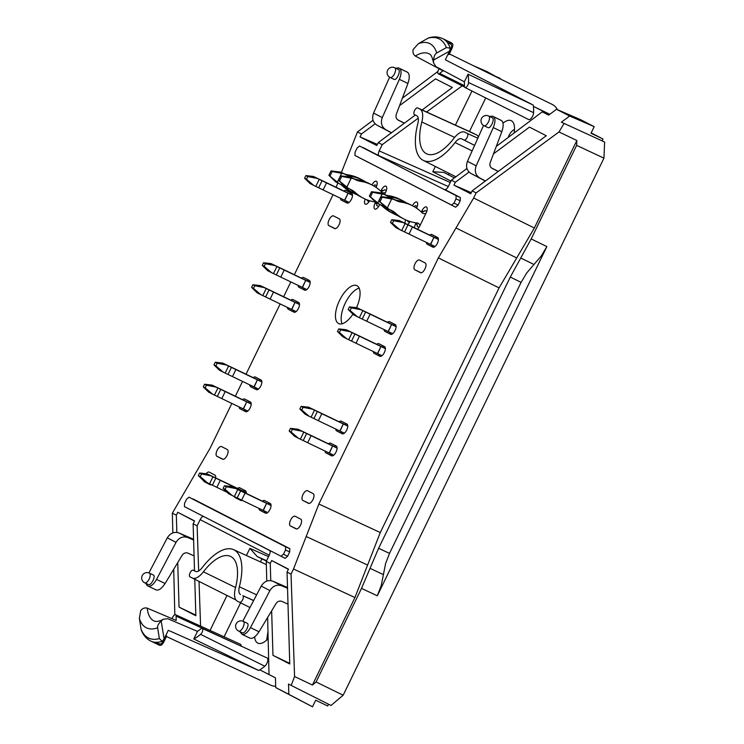 <?xml version="1.0" encoding="UTF-8"?>
<svg xmlns="http://www.w3.org/2000/svg" width="744" height="744" viewBox="0 0 744 744"><rect width="100%" height="100%" fill="white"/><g stroke="black" fill="none" stroke-linecap="round" stroke-linejoin="round"><path stroke-width="1.12" d="M203.837 480.968A5.385 2.362 -64.4 0 0 204.479 481.805L210.208 484.744A5.385 2.362 -64.4 0 0 210.227 484.753A5.385 2.362 -64.4 0 0 211.389 484.716M215.639 477.918A5.385 2.362 -64.4 0 0 214.904 475.063L209.185 472.115A5.385 2.362 -64.4 0 0 209.157 472.105A5.385 2.362 -64.4 0 0 206.079 473.742M447.153 56.033L450.65 49.485A4.892 2.148 -64.4 0 0 451.217 44.389L447.349 42.631A65.565 28.746 115.6 0 1 450.269 48.118L449.525 51.159L433.603 60.013C433.929 56.386 434.98 54.042 436.737 52.991L446.344 47.588A63.826 27.984 -64.4 0 0 428.042 38.195L418.472 43.608L413.153 49.504C412.576 52.396 413.292 54.563 415.319 56.014L443.061 70.885A45.431 19.911 -64.4 0 0 439.685 73.405L464.433 85.681M166.591 633.841L163.606 640.631A4.892 2.148 115.6 0 1 159.988 644.164L156.184 642.258A65.565 28.746 -64.4 0 0 162.211 641.365L164.117 638.929L161.188 621.026C158.556 623.5 157.365 625.751 157.635 627.778L159.356 638.603A63.826 27.984 115.6 0 1 141.062 629.21L139.37 618.394L140.737 610.526C142.653 608.276 144.81 607.485 147.219 608.155L176.207 620.44A45.431 19.911 115.6 0 1 176.142 616.153L234.202 642.993M450.269 48.128L446.344 47.588M448.325 54.275L449.004 54.6L451.859 48.713A4.892 2.148 -64.4 0 0 452.203 43.403A65.574 28.746 -64.4 0 0 450.306 42.278L442.634 38.604A65.574 28.746 115.6 0 1 447.516 42.622M451.217 44.389A65.574 28.746 -64.4 0 0 448.241 41.506L452.203 43.403M428.051 38.195L429.037 37.786M141.062 629.21L141.323 630.121C143.304 635.255 146.484 638.919 150.855 641.105A65.574 28.746 -64.4 0 0 156.287 642.388M166.014 635.664L166.693 635.981L163.838 641.877A4.892 2.148 115.6 0 1 159.913 645.346A65.574 28.746 115.6 0 1 158.518 644.778L150.855 641.105M159.988 644.164A65.574 28.746 115.6 0 1 155.952 643.448L159.913 645.346M162.211 641.365L159.356 638.603M394.766 67.769L398.412 69.508C401.193 70.652 396.645 80.891 394.032 79.357L390.116 77.478A5.385 2.362 115.6 0 0 394.562 73.675A5.385 2.362 115.6 0 0 394.794 67.778A5.385 2.362 115.6 0 0 394.766 67.769A5.385 5.385 0 0 0 387.587 70.299A5.385 5.385 0 0 0 390.116 77.478M395.789 68.253L398.431 67.871L407.563 72.289C409.674 74.037 409.795 77.757 407.926 83.449L396.292 114.325C395.529 116.901 396.189 118.845 398.263 120.156L404.327 123.206M398.431 67.871L399.537 68.439C401.611 70.169 401.546 73.805 399.361 79.338L407.926 83.449M484.037 125.717L487.952 127.596C490.556 129.14 495.113 118.891 492.323 117.757L488.687 116.008A5.385 5.385 0 0 0 481.508 118.538A5.385 5.385 0 0 0 484.037 125.717A5.385 2.362 -64.4 0 0 488.473 121.914A5.385 2.362 -64.4 0 0 488.715 116.027A5.385 2.362 -64.4 0 0 488.687 116.008M492.175 168.395L492.147 168.386C490.101 167.093 489.44 165.149 490.203 162.573L501.837 131.688C503.707 125.996 503.586 122.276 501.484 120.537L500.135 119.849M485.441 180.978L479.815 178.011C475.528 175.184 474.319 171.12 476.188 165.81L493.272 127.587C495.467 122.044 495.523 118.417 493.449 116.687L492.351 116.12L489.701 116.501M421.82 121.997A45.245 19.837 115.6 0 0 426.777 153.887A45.245 19.837 115.6 0 0 453.812 138.43A18.367 8.054 115.6 0 1 464.795 132.153A18.367 8.054 115.6 0 1 464.944 132.218L467.269 133.418A3.692 1.618 115.6 0 1 467.102 137.473A3.692 1.618 115.6 0 1 464.051 140.058A3.692 1.618 115.6 0 1 464.042 140.058L461.717 138.858A10.993 4.817 115.6 0 1 461.717 138.858A10.993 4.817 115.6 0 0 455.058 142.569A52.629 23.073 115.6 0 1 423.262 160.388A52.629 23.073 115.6 0 1 417.858 123.458A10.993 4.817 115.6 0 0 416.742 115.757L414.417 114.557A3.692 1.618 115.6 0 1 414.575 110.54A3.692 1.618 115.6 0 1 417.607 107.908L419.96 109.117A18.367 8.054 115.6 0 1 421.82 121.997L454.64 137.398M474.021 133.595A4.892 2.148 115.6 0 1 474.058 133.613L417.607 107.908A3.692 1.618 115.6 0 1 417.635 107.927L476.42 134.822A19.577 8.584 -64.4 0 1 478.383 136.942M514.495 129.317C511.537 131.046 509.445 133.753 508.217 137.435M464.349 81.812A45.431 19.911 -64.4 0 1 464.423 86.109A3.506 1.534 -64.4 0 0 464.944 87.494A3.506 1.534 -64.4 0 0 467.167 86.174A3.506 1.534 -64.4 0 0 468.525 82.565A52.452 22.99 -64.4 0 0 468.05 74.195L464.349 81.812L435.882 66.579L433.492 62.701L433.603 60.013M439.155 68.783A3.506 1.534 -64.4 0 0 438.3 73.814A3.506 1.534 -64.4 0 0 439.685 73.405M243.297 621.361A5.385 5.385 0 0 0 236.155 623.825A5.385 5.385 0 0 0 238.647 631.07A5.385 2.362 115.6 0 1 238.629 631.061A5.385 2.362 115.6 0 0 243.102 627.229A5.385 2.362 115.6 0 0 243.297 621.361L247.222 623.24C250.077 624.318 244.878 634.344 242.265 632.8L242.237 632.791M287.528 588.281L281.809 585.798C276.908 584.226 272.955 585.816 269.933 590.578L250.458 627.648C247.492 632.744 244.72 634.985 242.126 634.381L239.708 631.582M144.708 582.812A5.385 2.362 -64.4 0 0 144.736 582.822L148.344 584.552C150.967 586.095 156.156 576.07 153.301 574.991L149.386 573.113A5.385 5.385 0 0 0 142.234 575.577A5.385 5.385 0 0 0 144.736 582.822A5.385 2.362 -64.4 0 0 149.191 578.99A5.385 2.362 -64.4 0 0 149.386 573.113M145.796 583.333L147.117 585.575L148.214 586.133C150.8 586.737 153.58 584.496 156.538 579.409L165.103 583.51L182.187 555.238C183.759 553.034 185.712 552.346 188.037 553.164L194.082 555.917M240.479 594.484A10.993 4.817 -64.4 0 1 239.363 586.774A52.629 23.073 -64.4 0 0 233.607 549.677A52.629 23.073 -64.4 0 0 202.163 567.663A10.993 4.817 -64.4 0 1 195.588 571.42A10.993 4.817 -64.4 0 1 195.505 571.373L193.18 570.183A3.692 1.618 -64.4 0 0 190.111 572.796A3.692 1.618 -64.4 0 0 189.953 576.823L192.278 578.014A18.367 8.054 -64.4 0 0 192.305 578.032A18.367 8.054 -64.4 0 0 203.41 571.811A45.245 19.837 -64.4 0 1 230.742 556.493A45.245 19.837 -64.4 0 1 235.402 588.244A18.367 8.054 -64.4 0 0 237.262 601.124L239.587 602.315A3.692 1.618 -64.4 0 0 242.637 599.729A3.692 1.618 -64.4 0 0 242.804 595.674L253.658 600.482M266.65 640.184L267.979 631.805M197.495 631.377A45.431 19.911 115.6 0 0 200.871 628.857A3.506 1.534 115.6 0 1 202.238 628.438A3.506 1.534 115.6 0 1 202.591 631.033A3.506 1.534 115.6 0 1 200.592 634.362A52.452 22.99 115.6 0 1 193.793 638.994L197.495 631.377L167.781 618.72L163.336 619.213L161.188 621.026M172.171 618.729A3.506 1.534 115.6 0 1 175.593 614.749A3.506 1.534 115.6 0 1 176.142 616.153M468.525 82.565L533.597 112.651A53.828 23.594 -64.4 0 0 533.42 106.383A53.828 23.594 -64.4 0 0 533.262 105.099L445.34 59.78L449.525 51.159M533.262 105.099L468.05 74.195M200.592 634.362L264.799 666.224A53.828 23.594 115.6 0 1 259.814 669.842A53.828 23.594 115.6 0 1 258.726 670.484L168.311 630.298L164.117 638.929M258.726 670.484L193.793 638.994M203.279 386.88L205.186 387.866L206.469 385.225L204.554 384.248L203.279 386.88L208.655 392.144L212.468 394.106L205.186 387.866M251.584 287.398L253.49 288.384L254.774 285.743L252.867 284.757L251.584 287.398L256.959 292.652L260.781 294.615L253.49 288.384M304.594 178.235L306.5 179.211L307.784 176.57L305.877 175.593L304.594 178.235L309.969 183.489L313.791 185.451L306.5 179.211M330.048 175.91L332.187 171.501L331.043 170.915L328.904 175.314L337.339 182.141L341.608 173.343L332.187 171.501M370.512 196.695L372.651 192.296L371.507 191.701L369.368 196.109L377.803 202.935L382.081 194.128L372.651 192.296M198.332 475.649L200.238 476.625L201.522 473.984L199.615 473.007L198.332 475.649L203.717 480.903L207.53 482.865L200.238 476.625M223.144 488.399L225.06 489.375L226.343 486.734L224.428 485.758L223.144 488.399L228.529 493.653L232.342 495.616L225.06 489.375M289.174 431.009L291.081 431.994L292.364 429.353L290.458 428.367L289.174 431.009L294.55 436.263L298.372 438.225L291.081 431.994M299.86 409.005L301.766 409.981L303.05 407.34L301.143 406.363L299.86 409.005L305.235 414.259L309.058 416.222L301.766 409.981M337.478 331.526L339.385 332.503L340.668 329.862L338.762 328.885L337.478 331.526L342.863 336.781L346.676 338.743L339.385 332.503M348.164 309.513L350.08 310.499L351.354 307.858L349.447 306.872L348.164 309.513L353.549 314.768L357.362 316.73L350.08 310.499M390.488 222.354L392.395 223.34L393.678 220.698L391.772 219.713L390.488 222.354L395.873 227.608L399.686 229.571L392.395 223.34M380.063 201.596L382.193 197.197L381.049 196.611L378.91 201.01L387.345 207.836L391.623 199.029L382.193 197.197M339.589 180.811L341.728 176.412L340.585 175.817L338.446 180.225L346.881 187.051L351.159 178.244L341.728 176.412M262.269 265.394L264.176 266.371L265.459 263.729L263.553 262.753L262.269 265.394L267.645 270.649L271.467 272.611L264.176 266.371M213.965 364.876L215.872 365.853L217.155 363.212L215.249 362.235L213.965 364.876L219.341 370.131L223.163 372.093L215.872 365.853M389.614 77.199L373.553 113.079C371.656 118.38 372.809 122.416 376.985 125.187L391.418 132.813M391.521 132.739L385.904 129.772C381.607 126.945 380.398 122.872 382.277 117.561L399.361 79.338M485.339 181.052L470.896 173.436C466.721 170.664 465.577 166.628 467.464 161.327L483.535 125.448M503.018 123.151A21.185 9.291 115.6 0 1 511.295 120.705A21.185 9.291 115.6 0 1 514.225 125.271A21.185 9.291 115.6 0 1 514.067 133.037M533.597 112.651A4.892 2.148 115.6 0 1 531.709 117.682A4.892 2.148 115.6 0 1 528.603 119.524L464.944 87.494M242.172 634.399L250.161 638.231C252.783 638.854 255.741 636.697 259.014 631.758L276.108 603.486C277.67 601.282 279.623 600.585 281.957 601.412L287.993 604.165M287.51 587.518L272.89 581.213C268.1 579.697 264.213 581.324 261.209 586.095L242.823 621.156M604.63 142.03L561.357 122.165L604.63 142.03L603.942 158.174L576.637 145.359L531.197 238.936L510.291 277.075L521.107 282.367L389.503 553.396L385.578 563.654L383.402 574.601L370.056 568.332L378.603 548.281L389.503 553.396M531.197 238.936L546.868 246.599L377.301 595.795L381.235 585.547L383.402 574.601M546.868 246.599L541.241 256.02L533.987 264.483L520.744 258.01M521.107 282.367L526.733 272.946L533.987 264.483M498.248 171.455L492.203 168.414M491.496 167.958L498.322 171.399M404.411 123.151L397.584 119.719M165.103 583.51C161.82 588.448 158.872 590.606 156.249 589.992L148.261 586.16M193.617 540.032L187.888 537.559C182.996 535.978 179.034 537.568 176.021 542.33L156.538 579.409M148.902 572.908L167.298 537.847C170.292 533.076 174.189 531.458 178.969 532.974L193.589 539.27M254.634 636.883A21.185 9.291 -64.4 0 0 254.867 638.547A21.185 9.291 -64.4 0 0 257.861 643.141A21.185 9.291 -64.4 0 0 268.147 638.733M264.799 666.224A4.892 2.148 -64.4 0 0 267.58 661.593A4.892 2.148 -64.4 0 0 267.096 657.966L202.238 628.438M241.214 646.183A4.892 2.148 -64.4 0 0 240.452 644.276L175.593 614.749M549.825 114.297L533.42 106.383L543.948 111.684M449.339 53.894L552.299 104.486A53.531 23.464 115.6 0 1 557.498 109.712M166.442 636.501L270.928 685.261A53.531 23.464 -64.4 0 0 275.68 686.275M259.814 669.842L268.742 674.427M204.554 384.248L212.077 385.094L215.89 387.057L206.469 385.225M251.193 403.853L242.442 399.64A46.444 0.512 -154.1 0 0 220.401 389.066L212.077 385.094M215.89 387.057L217.899 388.024L214.477 395.073L212.468 394.106M214.477 395.073L221.796 398.589A46.444 0.512 25.9 0 0 243.297 408.875L246.72 401.834A46.444 0.512 -154.1 0 1 225.218 391.539L220.754 389.391L217.332 396.44M217.899 388.024L220.754 389.391M247.808 411.06L243.474 408.958L246.72 401.834M246.896 401.918L251.193 404.001M252.867 284.757L260.381 285.612L264.194 287.575L254.774 285.743M299.497 304.361L290.755 300.148A46.444 0.512 -154.1 0 0 268.705 289.583L260.381 285.612M264.194 287.575L266.203 288.542L262.781 295.582L260.781 294.615M262.781 295.582L270.109 299.097A46.444 0.512 25.9 0 0 291.611 309.392L295.033 302.352A46.444 0.512 -154.1 0 1 273.522 292.057L269.058 289.909L265.636 296.949M266.203 288.542L269.058 289.909M296.112 311.578L291.788 309.476L295.033 302.352M295.201 302.436L299.497 304.519M305.877 175.593L313.391 176.44L317.204 178.402L307.784 176.57M352.507 195.198L343.765 190.985A46.444 0.512 -154.1 0 0 321.715 180.411L313.391 176.44M317.204 178.402L319.213 179.369L315.791 186.418L313.791 185.451M315.791 186.418L323.119 189.934A46.444 0.512 25.9 0 0 344.621 200.22L348.043 193.18A46.444 0.512 -154.1 0 1 326.532 182.894L322.068 180.736L318.646 187.786M319.213 179.369L322.068 180.736M349.122 202.405L344.798 200.303L348.043 193.18M348.211 193.263L352.507 195.347M341.608 173.343L343.644 173.659L340.585 172.097L331.043 170.915M328.904 175.314L335.804 181.955L341.71 184.893A19.577 17.596 -62.8 0 1 342.101 185.089A19.577 17.596 -62.8 0 1 345.597 187.525L342.547 185.953A46.444 41.738 117.2 0 0 350.843 191.747L353.893 193.319A46.444 41.738 -62.8 0 1 345.597 187.525M369.052 201.633L367.22 200.694A5.087 4.576 117.2 0 0 367.266 199.922M357.222 194.826A46.444 41.738 -62.8 0 1 353.893 193.319M342.547 185.953A19.577 17.596 117.2 0 0 340.185 184.159M338.855 183.526L337.339 182.141M343.644 173.659L346.499 175.026A19.577 17.596 -62.8 0 0 351.001 176.412A46.444 41.738 -62.8 0 1 362.607 180.16A46.444 41.738 -62.8 0 1 365.769 181.982M340.585 172.097L343.44 173.464A19.577 17.596 117.2 0 0 347.941 174.84A46.444 41.738 117.2 0 1 359.557 178.588L362.607 180.16M373.59 185.842A5.087 4.576 117.2 0 0 374.911 184.847L376.734 185.777M382.081 194.128L384.109 194.454L381.058 192.882L371.507 191.701M369.368 196.109L376.269 202.74L382.174 205.679A19.577 17.596 -62.8 0 1 382.574 205.874A19.577 17.596 -62.8 0 1 386.071 208.311L383.011 206.748A46.444 41.738 117.2 0 0 391.307 212.533L394.367 214.105A46.444 41.738 -62.8 0 1 386.071 208.311M409.516 222.419L407.684 221.48A5.087 4.576 117.2 0 0 407.731 220.708M397.687 215.611A46.444 41.738 -62.8 0 1 394.367 214.105M383.011 206.748A19.577 17.596 117.2 0 0 380.649 204.944M379.319 204.312L377.803 202.935M384.109 194.454L386.964 195.821A19.577 17.596 -62.8 0 0 391.465 197.197A46.444 41.738 -62.8 0 1 403.071 200.945A46.444 41.738 -62.8 0 1 406.243 202.768M381.058 192.882L383.913 194.249A19.577 17.596 117.2 0 0 388.414 195.635A46.444 41.738 117.2 0 1 400.021 199.373L403.071 200.945M414.055 206.627A5.087 4.576 117.2 0 0 415.385 205.632L417.198 206.572M199.615 473.007L207.13 473.863L210.952 475.825L201.522 473.984M246.245 492.612L237.503 488.399A46.444 0.512 -154.1 0 0 215.462 477.834L207.13 473.863M210.952 475.825L212.961 476.792L209.538 483.833L207.53 482.865M209.538 483.833L216.857 487.348A46.444 0.512 25.9 0 0 227.143 492.296M212.961 476.792L220.28 480.308A46.444 0.512 -154.1 0 0 241.781 490.594L241.502 491.161M241.679 491.245L241.781 490.594M241.958 490.677L246.245 492.77M224.428 485.758L231.951 486.604L235.764 488.566L226.343 486.734M271.067 505.362L262.316 501.149A46.444 0.512 -154.1 0 0 240.275 490.575L231.951 486.604M235.764 488.566L237.773 489.533L234.351 496.583L232.342 495.616M242.126 500.312A5.385 2.362 -64.4 0 1 240.768 500.442A5.385 2.362 -64.4 0 1 240.749 500.433L235.02 497.494A5.385 2.362 -64.4 0 1 234.351 496.583L241.67 500.098A46.444 0.512 25.9 0 0 263.171 510.384L266.594 503.344A46.444 0.512 -154.1 0 1 245.092 493.049L240.628 490.901L237.206 497.95M237.773 489.533L240.628 490.901M267.682 512.57L263.348 510.468L266.594 503.344M266.771 503.428L271.067 505.511M290.458 428.367L297.972 429.223L301.785 431.185L292.364 429.353M337.088 447.972L328.346 443.759A46.444 0.512 -154.1 0 0 306.296 433.194L297.972 429.223M301.785 431.185L303.794 432.152L300.371 439.192L298.372 438.225M300.371 439.192L307.7 442.708A46.444 0.512 25.9 0 0 329.201 453.003L332.624 445.963A46.444 0.512 -154.1 0 1 311.113 435.668L306.649 433.519L303.227 440.56M303.794 432.152L306.649 433.519M333.703 455.189L329.378 453.087L332.624 445.963M332.791 446.047L337.088 448.13M301.143 406.363L308.658 407.21L312.48 409.172L303.05 407.34M341.775 423.038L339.032 421.755A46.444 0.512 -154.1 0 0 316.981 411.181L308.658 407.21M312.48 409.172L314.479 410.139L311.066 417.189L309.058 416.222M311.066 417.189L318.386 420.704A46.444 0.512 25.9 0 0 339.887 430.99L343.31 423.95A46.444 0.512 -154.1 0 1 321.808 413.664L317.335 411.506L313.922 418.556M314.479 410.139L317.335 411.506M344.388 433.175L340.064 431.074L343.31 423.95M343.486 424.034L347.774 426.117M338.762 328.885L346.276 329.741L350.099 331.703L340.668 329.862M385.392 348.49L376.65 344.277A46.444 0.512 -154.1 0 0 354.609 333.712L346.276 329.741M350.099 331.703L352.098 332.67L348.685 339.71L346.676 338.743M348.685 339.71L356.004 343.226A46.444 0.512 25.9 0 0 377.506 353.521L380.928 346.472A46.444 0.512 -154.1 0 1 359.426 336.186L354.953 334.037L351.54 341.078M352.098 332.67L354.953 334.037M382.007 355.706L377.682 353.605L380.928 346.472M381.105 346.555L385.392 348.648M349.447 306.872L356.962 307.728L360.784 309.69L351.354 307.858M396.078 326.486L387.336 322.264A46.444 0.512 -154.1 0 0 365.295 311.699L356.962 307.728M360.784 309.69L362.793 310.657L359.371 317.697L357.362 316.73M359.371 317.697L366.69 321.222A46.444 0.512 25.9 0 0 388.191 331.508L391.614 324.468A46.444 0.512 -154.1 0 1 370.112 314.173L365.648 312.024L362.226 319.064M362.793 310.657L365.648 312.024M392.692 333.693L388.368 331.592L391.614 324.468M391.79 324.551L396.078 326.635M391.772 219.713L399.286 220.568L403.108 222.53L393.678 220.698M432.404 236.387L429.66 235.113A46.444 0.512 -154.1 0 0 407.61 224.539L399.286 220.568M403.108 222.53L405.108 223.498L401.695 230.547L399.686 229.571M401.695 230.547L409.014 234.062A46.444 0.512 25.9 0 0 430.516 244.348L433.938 237.308A46.444 0.512 -154.1 0 1 412.436 227.013L407.963 224.865L404.55 231.914M405.108 223.498L407.963 224.865M435.017 246.534L430.692 244.432L433.938 237.308M434.115 237.392L438.402 239.475M391.623 199.029L393.65 199.355L390.6 197.783L381.049 196.611M378.91 201.01L385.811 207.641L391.725 210.58A19.577 17.596 -62.8 0 1 392.116 210.775A19.577 17.596 -62.8 0 1 395.613 213.221L392.562 211.649A46.444 41.738 117.2 0 0 400.849 217.434L403.908 219.006A46.444 41.738 -62.8 0 1 395.613 213.221M403.908 219.006A46.444 41.738 -62.8 0 0 417.691 223.023L417.868 223.107A5.087 4.576 -62.8 0 1 417.97 223.154A5.087 4.576 -62.8 0 1 420.025 225.525M419.058 227.32L417.226 226.381A5.087 4.576 117.2 0 0 416.408 222.875M392.562 211.649A19.577 17.596 117.2 0 0 390.191 209.845M388.87 209.213L387.345 207.836M393.65 199.355L396.506 200.722A19.577 17.596 -62.8 0 0 401.007 202.108A46.444 41.738 -62.8 0 1 412.622 205.846A46.444 41.738 -62.8 0 1 422.48 213.156L422.471 213.147M390.6 197.783L393.455 199.15A19.577 17.596 117.2 0 0 397.956 200.536A46.444 41.738 117.2 0 1 409.563 204.284L412.622 205.846M425.903 213.416A5.087 4.576 -62.8 0 1 422.657 213.24M421.392 212.087A5.087 4.576 117.2 0 0 424.926 210.533L426.74 211.473M351.159 178.244L353.186 178.569L350.136 176.998L340.585 175.817M338.446 180.225L345.346 186.856L351.252 189.794A19.577 17.596 -62.8 0 1 351.652 189.99A19.577 17.596 -62.8 0 1 355.148 192.426L352.089 190.864A46.444 41.738 117.2 0 0 360.384 196.649L363.444 198.22A46.444 41.738 -62.8 0 1 355.148 192.426M378.594 206.534L376.762 205.595A5.087 4.576 117.2 0 0 376.343 202.777M375.478 202.024A46.444 41.738 -62.8 0 1 363.444 198.22M352.089 190.864A19.577 17.596 117.2 0 0 349.727 189.06M348.397 188.427L346.881 187.051M353.186 178.569L356.041 179.936A19.577 17.596 -62.8 0 0 360.542 181.313A46.444 41.738 -62.8 0 1 372.149 185.061A46.444 41.738 -62.8 0 1 382.016 192.37L381.998 192.361M350.136 176.998L352.991 178.365A19.577 17.596 117.2 0 0 357.483 179.75A46.444 41.738 117.2 0 1 369.098 183.489L372.149 185.061M385.439 192.631A5.087 4.576 -62.8 0 1 382.184 192.454M380.928 191.292A5.087 4.576 117.2 0 0 384.453 189.748L386.276 190.678M263.553 262.753L271.067 263.599L274.889 265.562L265.459 263.729M310.183 282.357L301.441 278.144A46.444 0.512 -154.1 0 0 279.391 267.57L271.067 263.599M274.889 265.562L276.889 266.529L273.476 273.578L271.467 272.611M273.476 273.578L280.795 277.094A46.444 0.512 25.9 0 0 302.297 287.379L305.719 280.339A46.444 0.512 -154.1 0 1 284.217 270.053L279.744 267.896L276.331 274.945M276.889 266.529L279.744 267.896M306.798 289.565L302.473 287.463L305.719 280.339M305.896 280.423L310.183 282.506M215.249 362.235L222.763 363.091L226.576 365.053L217.155 363.212M255.88 378.91L253.137 377.627A46.444 0.512 -154.1 0 0 231.086 367.062L222.763 363.091M226.576 365.053L228.585 366.02L225.162 373.06L223.163 372.093M225.162 373.06L232.481 376.576A46.444 0.512 25.9 0 0 253.992 386.871L257.405 379.821A46.444 0.512 -154.1 0 1 235.904 369.536L231.44 367.387L228.017 374.427M228.585 366.02L231.44 367.387M258.493 389.056L254.169 386.954L257.405 379.821M257.582 379.905L261.879 381.998M473.156 65.602L486.743 71.461L500.08 78.827M443.74 172.413L454.417 177.9L443.74 172.413L432.776 171.725L435.333 166.461M542.339 110.968L549.416 114.604M602.147 140.756L603.003 138.998L591.006 133.241L594.196 126.657L580.655 119.7L556.512 109.284L548.691 115.143L542.255 111.842L549.1 114.846M603.003 138.998L591.164 132.916M510.291 277.075L378.603 548.281M603.942 158.174L343.17 695.221L316.07 681.969L361.51 588.383L370.056 568.332M328.541 704.233L327.695 705.972L315.698 700.216L312.499 706.8L275.708 687.577L275.457 677.849L269.021 674.548L275.457 677.858M266.603 560.716L257.219 556.54L266.408 561.125M564.036 123.541L559.014 131.93L476.132 192.901L473.649 198.016L534.359 228.017L516.717 257.954L456.007 227.962L438.374 257.908L499.075 287.9L380.277 532.555L367.601 565.049L306.193 536.508L293.508 569.002L354.925 597.544L312.433 685.038L294.578 676.519L291.192 685.438L331.034 705.479L343.17 695.221M376.752 185.721L374.911 184.847M417.217 206.516L415.385 205.632M347.774 425.968L341.775 423.02M438.402 239.326L432.413 236.378M426.758 211.417L424.926 210.533M386.294 190.631L384.453 189.748M261.879 381.839L255.88 378.901M359.157 288.151A21.046 9.226 -64.4 0 0 345.151 303.357A21.046 9.226 -64.4 0 0 342.082 323.798M491.551 74.642L500.284 78.418M341.412 172.487L357.464 131.939L361.445 133.985L360.04 136.915L376.808 145.526L378.24 142.615L415.329 115.032M422.136 109.963L452.343 87.494L435.547 78.864L399.565 105.629M358.664 157.393L455.635 207.204L458.053 205.158L460.201 200.75L456.007 198.881L453.998 203.019L451.571 205.065L354.935 155.431M456.007 198.881L456.146 195.653L359.51 146.01L357.083 148.056L355.074 152.204L354.935 155.422M493.477 153.878L529.458 127.112L546.254 135.743L472.161 190.855L470.729 193.775L453.952 185.154L471.278 192.65M594.196 126.657L569.653 116.036L556.512 109.284M561.357 122.165L569.653 116.036M576.637 145.359L576.842 140.514L559.014 131.93M354.925 597.544L367.601 565.049M316.07 681.969L312.433 685.038M534.359 228.017L576.842 140.514M499.075 287.9L516.717 257.954M291.192 685.438L288.514 684.062L288.849 694.329L275.708 687.577M312.499 706.8L288.849 694.329M271.653 610.861L272.964 655.352L289.742 663.388M272.964 655.352L289.76 663.983L287.054 572.071L288.458 569.141L271.681 560.53L288.365 569.327M271.681 560.53L270.249 563.441L266.278 561.394L269.3 555.164C270.36 552.708 270.435 551.099 269.505 550.318L285.129 558.344L287.556 556.298L283.473 554.196L285.491 550.049L285.622 546.831L188.985 497.187M283.473 554.196L281.046 556.242L184.419 506.608L188.158 508.533L184.419 506.608L184.549 503.381L186.567 499.233L188.948 497.169M257.219 556.54L249.891 548.347L268.575 556.651M194.77 579.269L195.839 615.734L179.044 607.104L177.732 562.613M179.044 607.104L195.83 615.139M194.454 521.088L177.77 512.281L194.547 520.902L193.133 523.822L194.519 570.797M249.761 401.667A5.385 2.362 -64.4 0 0 248.273 402.383M244.869 409.637A5.385 2.362 -64.4 0 0 245.669 411.469L246.301 411.785M298.074 302.185A5.385 2.362 -64.4 0 0 296.577 302.901M293.183 310.146A5.385 2.362 -64.4 0 0 293.982 311.978L294.605 312.303M351.084 193.012A5.385 2.362 -64.4 0 0 349.587 193.728M346.192 200.982A5.385 2.362 -64.4 0 0 346.992 202.814L347.615 203.131M244.823 490.426A5.385 2.362 -64.4 0 0 243.325 491.142M240.061 499.317A5.385 2.362 -64.4 0 0 240.731 500.228L241.354 500.554M269.635 503.176A5.385 2.362 -64.4 0 0 268.147 503.893M264.743 511.147A5.385 2.362 -64.4 0 0 265.543 512.979L266.175 513.295M335.665 445.796A5.385 2.362 -64.4 0 0 334.168 446.512M330.773 453.756A5.385 2.362 -64.4 0 0 331.573 455.588L332.196 455.914M346.351 423.782A5.385 2.362 -64.4 0 0 344.853 424.499M341.459 431.752A5.385 2.362 -64.4 0 0 342.259 433.585L342.882 433.901M383.969 346.304A5.385 2.362 -64.4 0 0 382.472 347.02M379.077 354.274A5.385 2.362 -64.4 0 0 379.877 356.106L380.5 356.432M394.655 324.3A5.385 2.362 -64.4 0 0 393.158 325.016M389.763 332.261A5.385 2.362 -64.4 0 0 390.563 334.093L391.186 334.419M436.979 237.141A5.385 2.362 -64.4 0 0 435.482 237.857M432.087 245.102A5.385 2.362 -64.4 0 0 432.887 246.934L433.51 247.259M308.76 280.172A5.385 2.362 -64.4 0 0 307.263 280.888M303.868 288.142A5.385 2.362 -64.4 0 0 304.668 289.974L305.291 290.29M260.456 379.654A5.385 2.362 -64.4 0 0 258.959 380.37M255.564 387.624A5.385 2.362 -64.4 0 0 256.364 389.456L256.987 389.782M356.506 307.672A21.046 9.226 -64.4 0 0 356.953 285.677A21.046 9.226 -64.4 0 0 356.85 285.631A21.046 9.226 -64.4 0 0 339.441 300.623A21.046 9.226 -64.4 0 0 338.669 323.584A21.046 9.226 -64.4 0 0 352.926 314.163M337.804 182.987L336.139 187.302M333.033 194.705L294.336 274.713M357.464 131.939L373.014 120.249M402.374 98.162L437.918 71.433M361.445 133.985L375.116 123.811M360.04 136.915L377.366 144.41M378.24 142.615L382.221 144.662L418.24 118.166M426.61 112L462.191 85.83M363.37 147.712L378.984 155.738C378.064 154.957 378.129 153.348 379.189 150.893L382.221 144.662M460.201 200.75L460.331 197.523L456.146 195.653M469.036 172.059L455.356 182.233L451.385 180.188L448.353 186.418C447.116 188.725 445.916 189.757 444.754 189.515L460.331 197.523M451.385 180.188L466.925 168.497M496.295 146.41L542.255 111.842M453.952 185.154L455.356 182.233M476.132 192.901L472.161 190.855M456.007 227.962L473.649 198.016M438.374 257.908L318.869 504.014L380.277 532.555M306.193 536.508L318.869 504.014M294.578 676.519L291.025 574.117L293.508 569.002M270.76 580.636L270.249 563.441M291.025 574.117L287.054 572.071M266.278 561.394L266.752 581.12M267.635 617.501L269.021 674.548M287.556 556.298L289.695 551.881L285.491 550.049M192.863 498.852L289.834 548.663L289.695 551.881M188.158 508.533L203.782 516.559C202.619 516.262 201.41 517.285 200.136 519.638L197.113 525.869L198.676 570.946M199.039 581.417L200.582 626.132M177.77 512.281L176.337 515.201L176.849 532.397M193.133 523.822L197.113 525.869M172.84 532.881L172.357 513.155L176.337 515.201M173.724 569.253L174.831 614.786M172.357 513.155L210.124 448.148L231.84 403.425M290.839 281.93L283.65 296.726M280.153 303.933L246.032 374.204M242.535 381.412L235.346 396.208M239.159 406.912A5.385 2.362 -64.4 0 0 239.959 408.726L245.687 411.674A5.385 2.362 -64.4 0 0 250.151 407.879A5.385 2.362 -64.4 0 0 250.393 401.983L244.664 399.044A5.385 2.362 -64.4 0 0 244.637 399.035A5.385 2.362 -64.4 0 0 242.525 399.677M287.472 307.43A5.385 2.362 -64.4 0 0 288.263 309.244L293.992 312.192A5.385 2.362 -64.4 0 0 294.019 312.201A5.385 2.362 -64.4 0 0 298.456 308.397A5.385 2.362 -64.4 0 0 298.697 302.501L292.969 299.562A5.385 2.362 -64.4 0 0 292.941 299.544A5.385 2.362 -64.4 0 0 290.83 300.185M340.482 198.257A5.385 2.362 -64.4 0 0 341.273 200.08L347.002 203.019A5.385 2.362 -64.4 0 0 347.029 203.028A5.385 2.362 -64.4 0 0 351.466 199.225A5.385 2.362 -64.4 0 0 351.707 193.338L345.979 190.39A5.385 2.362 -64.4 0 0 345.951 190.38A5.385 2.362 -64.4 0 0 343.84 191.022M365.183 199.057A5.385 2.362 -64.4 0 0 365.313 204.172A5.385 2.362 -64.4 0 0 369.582 200.713M376.064 187.376L376.157 187.19A5.385 2.362 -64.4 0 0 376.38 181.257A5.385 2.362 -64.4 0 0 371.981 184.977M405.647 219.843A5.385 2.362 -64.4 0 0 404.969 223.274M407.619 224.539A5.385 2.362 -64.4 0 0 410.046 221.507M416.528 208.171L416.621 207.976A5.385 2.362 -64.4 0 0 416.845 202.043A5.385 2.362 -64.4 0 0 412.455 205.763M246.208 493.402A5.385 2.362 -64.4 0 0 245.446 490.752L239.726 487.804A5.385 2.362 -64.4 0 0 239.698 487.794A5.385 2.362 -64.4 0 0 237.578 488.436M259.033 508.422A5.385 2.362 -64.4 0 0 259.833 510.235L265.562 513.183A5.385 2.362 -64.4 0 0 265.589 513.193A5.385 2.362 -64.4 0 0 270.026 509.389A5.385 2.362 -64.4 0 0 270.267 503.493L264.538 500.554A5.385 2.362 -64.4 0 0 264.511 500.545A5.385 2.362 -64.4 0 0 262.399 501.186M325.063 451.041A5.385 2.362 -64.4 0 0 325.853 452.854L331.582 455.802A5.385 2.362 -64.4 0 0 336.046 452.008A5.385 2.362 -64.4 0 0 336.288 446.112L330.559 443.173A5.385 2.362 -64.4 0 0 330.531 443.154A5.385 2.362 -64.4 0 0 328.42 443.796M335.749 429.028A5.385 2.362 -64.4 0 0 336.548 430.85L342.268 433.789A5.385 2.362 -64.4 0 0 346.741 429.995A5.385 2.362 -64.4 0 0 346.974 424.108L341.245 421.16A5.385 2.362 -64.4 0 0 341.226 421.151A5.385 2.362 -64.4 0 0 339.106 421.792M373.367 351.559A5.385 2.362 -64.4 0 0 374.167 353.372L379.896 356.311A5.385 2.362 -64.4 0 0 384.36 352.517A5.385 2.362 -64.4 0 0 384.592 346.63L378.863 343.691A5.385 2.362 -64.4 0 0 378.845 343.672A5.385 2.362 -64.4 0 0 376.724 344.314M384.053 329.546A5.385 2.362 -64.4 0 0 384.853 331.359L390.581 334.307A5.385 2.362 -64.4 0 0 390.609 334.316A5.385 2.362 -64.4 0 0 395.045 330.513A5.385 2.362 -64.4 0 0 395.278 324.617L389.558 321.678A5.385 2.362 -64.4 0 0 389.531 321.668A5.385 2.362 -64.4 0 0 387.419 322.301M426.377 242.386A5.385 2.362 -64.4 0 0 427.177 244.199L432.906 247.148A5.385 2.362 -64.4 0 0 437.37 243.353A5.385 2.362 -64.4 0 0 437.602 237.457L431.873 234.518A5.385 2.362 -64.4 0 0 431.855 234.509A5.385 2.362 -64.4 0 0 429.734 235.141M417.44 229.226A5.385 2.362 -64.4 0 0 419.756 226.092L426.163 212.886A5.385 2.362 -64.4 0 0 426.386 206.953A5.385 2.362 -64.4 0 0 421.969 210.729L421.337 212.031M416.082 222.837L415.552 223.935A5.385 2.362 -64.4 0 0 414.501 227.813M384.518 194.528L385.699 192.092A5.385 2.362 -64.4 0 0 385.922 186.158A5.385 2.362 -64.4 0 0 381.495 189.934L380.863 191.236M375.581 202.117L375.088 203.14A5.385 2.362 -64.4 0 0 374.855 209.073A5.385 2.362 -64.4 0 0 379.282 205.298L379.682 204.479M298.158 285.417A5.385 2.362 -64.4 0 0 298.958 287.24L304.677 290.179A5.385 2.362 -64.4 0 0 304.705 290.188A5.385 2.362 -64.4 0 0 309.151 286.384A5.385 2.362 -64.4 0 0 309.383 280.497L303.654 277.549A5.385 2.362 -64.4 0 0 303.636 277.54A5.385 2.362 -64.4 0 0 301.515 278.182M249.844 384.908A5.385 2.362 -64.4 0 0 250.644 386.722L256.373 389.661A5.385 2.362 -64.4 0 0 256.401 389.679A5.385 2.362 -64.4 0 0 260.837 385.866A5.385 2.362 -64.4 0 0 261.079 379.979L255.35 377.041A5.385 2.362 -64.4 0 0 255.322 377.022A5.385 2.362 -64.4 0 0 253.211 377.664M222.605 459.215A5.385 2.362 -64.4 0 0 222.623 459.225A5.385 2.362 -64.4 0 0 227.069 455.421A5.385 2.362 -64.4 0 0 227.301 449.525L221.582 446.586A5.385 2.362 -64.4 0 0 221.554 446.577A5.385 2.362 -64.4 0 0 217.108 450.38A5.385 2.362 -64.4 0 0 216.876 456.267L222.651 459.234M420.5 272.676A5.385 2.362 -64.4 0 0 420.527 272.685A5.385 2.362 -64.4 0 0 424.973 268.882A5.385 2.362 -64.4 0 0 425.205 262.995L419.477 260.047A5.385 2.362 -64.4 0 0 419.458 260.037A5.385 2.362 -64.4 0 0 415.013 263.841A5.385 2.362 -64.4 0 0 414.78 269.737L420.555 272.704M308.5 503.335A5.385 2.362 -64.4 0 0 308.528 503.353A5.385 2.362 -64.4 0 0 312.964 499.55A5.385 2.362 -64.4 0 0 313.205 493.653L307.477 490.714A5.385 2.362 -64.4 0 0 307.449 490.696A5.385 2.362 -64.4 0 0 303.013 494.509A5.385 2.362 -64.4 0 0 302.771 500.396L308.555 503.363M296.103 528.872A5.385 2.362 -64.4 0 0 296.131 528.882A5.385 2.362 -64.4 0 0 300.567 525.078A5.385 2.362 -64.4 0 0 300.808 519.182L295.08 516.243A5.385 2.362 -64.4 0 0 295.052 516.234A5.385 2.362 -64.4 0 0 290.616 520.037A5.385 2.362 -64.4 0 0 290.374 525.934L296.159 528.891M334.605 228.548A5.385 2.362 -64.4 0 0 334.633 228.566A5.385 2.362 -64.4 0 0 339.069 224.753A5.385 2.362 -64.4 0 0 339.311 218.866L333.582 215.927A5.385 2.362 -64.4 0 0 333.554 215.909A5.385 2.362 -64.4 0 0 329.118 219.713A5.385 2.362 -64.4 0 0 328.876 225.609L334.661 228.575M436.737 52.991A55.521 24.338 -64.4 0 0 418.472 43.608M157.635 627.778A55.521 24.338 115.6 0 1 139.37 618.394M450.65 49.485L450.008 49.178M451.859 48.713L451.124 48.36M163.838 641.877L163.113 641.533M163.606 640.631L163.01 640.351M406.317 71.647L398.477 67.899M399.537 68.439L407.563 72.289M492.398 116.148L500.228 119.896M501.484 120.537L493.449 116.687M433.473 62.71C431.567 53.317 429.288 54.266 429.158 53.81A46.044 20.181 -64.4 0 0 415.319 56.014M163.327 619.203C162.601 619.891 157.179 622.347 154.25 621.082A46.044 20.181 115.6 0 1 147.219 608.155M373.553 113.079L382.277 117.561M376.985 125.187L385.904 129.772M493.272 127.587L501.837 131.688M476.188 165.81L467.464 161.327M479.815 178.011L470.896 173.436M455.058 142.569L472.124 150.92M464.051 140.058L474.607 145.368L464.051 140.058M467.269 133.418L477.815 138.217M419.96 109.117L476.42 134.822M250.458 627.648L259.014 631.758M269.933 590.578L261.209 586.095M281.809 585.798L272.89 581.213M167.298 537.847L176.021 542.33M178.969 532.974L187.888 537.559M192.333 578.042L235.932 599.971L192.305 578.032M203.41 571.811L235.569 587.546M239.596 602.324L249.965 607.532L239.587 602.315M242.804 595.674L253.602 600.594M239.363 586.774L256.606 594.865M221.796 398.589L225.218 391.539M270.109 299.097L273.522 292.057M323.119 189.934L326.532 182.894M343.44 173.464L346.499 175.026M351.001 176.412L347.941 174.84M383.913 194.249L386.964 195.821M391.465 197.197L388.414 195.635M215.807 478.159L212.393 485.2M216.857 487.348L220.28 480.308M241.67 500.098L245.092 493.049M307.7 442.708L311.113 435.668M318.386 420.704L321.808 413.664M356.004 343.226L359.426 336.186M366.69 321.222L370.112 314.173M409.014 234.062L412.436 227.013M393.455 199.15L396.506 200.722M401.007 202.108L397.956 200.536M352.991 178.365L356.041 179.936M360.542 181.313L357.483 179.75M280.795 277.094L284.217 270.053M232.481 376.576L235.904 369.536M448.418 174.821L449.116 173.389M469.455 131.511L485.739 97.957M361.51 588.383L377.301 595.795M261.953 558.837L260.465 561.906M240.591 602.826L224.084 636.827M471.956 91.028L455.402 125.113M450.948 181.08L432.776 171.725M210.041 630.428L227.004 595.488M246.413 555.517L249.891 548.347M379.189 150.893L450.269 182.485M378.984 155.738L448.297 186.539M455.635 207.204L451.571 205.065M458.053 205.158L453.998 203.019M285.129 558.344L281.046 556.242M289.834 548.663L285.622 546.831M203.782 516.559L269.821 550.588M200.136 519.638L269.263 555.247M239.959 408.726L245.669 411.469M288.263 309.244L293.982 311.978M341.273 200.08L346.992 202.814M235.02 497.494L240.731 500.228M259.833 510.235L265.543 512.979M325.853 452.854L331.573 455.588M336.548 430.85L342.259 433.585M374.167 353.372L379.877 356.106M384.853 331.359L390.563 334.093M427.177 244.199L432.887 246.934M415.552 223.935L417.189 224.716M421.969 210.729L423.624 211.519M375.088 203.14L376.715 203.921M381.495 189.934L383.151 190.734M298.958 287.24L304.668 289.974M250.644 386.722L256.364 389.456M204.479 481.805L210.85 484.856M328.876 225.609L335.256 228.659M290.374 525.934L296.754 528.984M302.771 500.396L309.151 503.456M414.78 269.737L421.151 272.788M216.876 456.267L223.247 459.327M442.634 38.604C438.467 36.689 433.938 36.41 429.037 37.767M242.265 632.8L238.647 631.07M492.351 116.12L500.182 119.868M423.262 160.388L455.886 176.802M438.3 73.814L464.544 87.011M242.126 634.381L250.161 638.231M148.214 586.133L156.249 589.992M233.607 549.677L266.352 564.594"/></g></svg>
